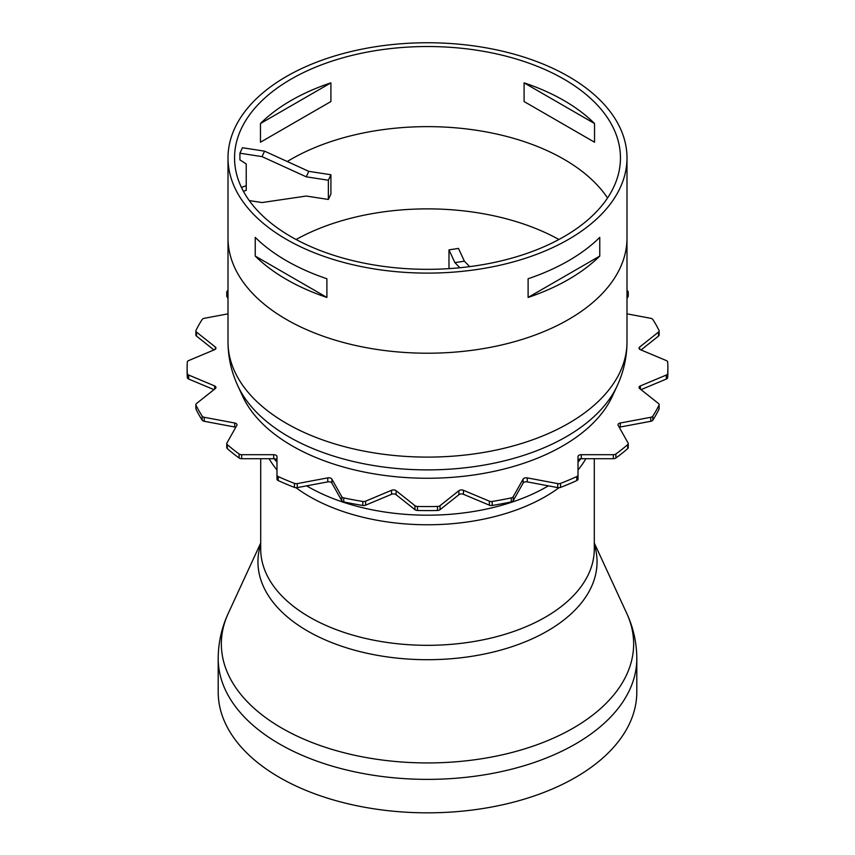 <?xml version="1.0" encoding="UTF-8"?>
<svg xmlns="http://www.w3.org/2000/svg" width="855" height="855" viewBox="0 0 855 855"><rect width="100%" height="100%" fill="white"/><g stroke="black" fill="none" stroke-linecap="round" stroke-linejoin="round"><path stroke-width="1.28" d="M469.694 266.632L464.383 261.181L458.462 248.41L448.982 249.874L454.913 262.645L464.383 261.181M454.913 262.645L459.872 267.754M448.982 268.641L448.982 249.874M264.558 151.153L308.783 171.342L330.906 174.762L330.906 193.989L328.363 199.461L328.363 180.234L306.25 176.814L262.025 156.625L264.558 151.153L242.446 147.733L239.913 153.205L239.913 159.874L246.229 163.936L246.229 190.355L243.397 191.296M306.25 176.814L308.783 171.342M328.363 180.234L330.906 174.762M249.243 200.572L262.025 202.55L306.25 196.041L328.363 199.461M241.847 188.282L242.446 186.989L246.229 185.727M262.025 156.625L239.913 153.205M286.436 319.481A199.493 115.179 0 0 0 503.841 344.447A199.493 115.179 0 0 0 626.993 238.032A199.493 115.179 0 0 1 503.841 344.447A199.493 115.179 0 0 1 286.436 319.481A199.493 115.179 0 0 1 228.007 238.032A199.493 115.179 0 0 0 286.436 319.481M287.269 161.52A192.952 111.407 180 0 1 607.552 197.986A192.952 111.407 0 0 0 287.269 161.52M599.761 256.072A199.493 115.179 180 0 1 528.112 297.444L528.112 278.751A199.493 115.179 0 0 0 599.761 237.38L599.761 256.072L528.112 297.444M326.888 297.444A199.493 115.179 180 0 1 286.436 279.425A199.493 115.179 180 0 1 255.239 256.072L255.239 237.38A199.493 115.179 0 0 0 286.436 260.732A199.493 115.179 0 0 0 326.888 278.751L326.888 297.444L255.239 256.072M260.465 123.526L260.465 142.219L330.906 101.542L330.906 82.85L260.465 123.526A192.952 111.407 180 0 1 291.063 100.516A192.952 111.407 180 0 1 330.906 82.85M524.094 82.85L524.094 101.542L594.535 142.219L594.535 123.526L524.094 82.85A192.952 111.407 180 0 1 563.937 100.516A192.952 111.407 180 0 1 594.535 123.526M286.436 239.368A199.493 115.179 180 0 1 228.007 157.929A199.493 115.179 180 0 1 427.5 42.75A199.493 115.179 180 0 1 626.993 157.929A199.493 115.179 180 0 1 503.841 264.334A199.493 115.179 180 0 1 286.436 239.368M291.063 236.696A192.952 111.407 180 0 1 234.548 157.929A192.952 111.407 180 0 1 427.5 46.523A192.952 111.407 180 0 1 620.452 157.929A192.952 111.407 180 0 1 501.34 260.85A192.952 111.407 180 0 1 291.063 236.696M558.903 239.507A189.254 109.269 0 0 0 296.097 239.507M279.5 777.441A209.304 120.844 0 0 0 507.603 803.636A209.304 120.844 0 0 0 636.804 691.994L636.804 658.532A209.304 120.844 0 0 1 575.501 743.978A209.304 120.844 0 0 1 279.5 743.978A209.304 120.844 0 0 1 218.196 658.532L218.196 691.994A209.304 120.844 0 0 0 279.5 777.441M240.437 390.97A191.317 110.455 0 0 0 427.5 478.255A191.317 110.455 0 0 0 614.563 390.97M626.993 313.849L650.762 318.317A3.27 1.892 180 0 1 652.814 319.449A240.373 138.777 180 0 1 659.013 330.458A3.27 1.892 180 0 1 659.13 330.96A3.27 1.892 180 0 1 658.51 332.071L639.658 347.045A3.27 1.892 0 0 0 639.038 348.156A3.27 1.892 0 0 0 640.384 349.684L666.323 360.564A3.27 1.892 180 0 1 667.67 362.018A240.373 138.777 180 0 1 667.873 367.8A240.373 138.777 180 0 1 667.67 373.582A3.27 1.892 180 0 1 666.323 375.035L640.384 385.915A3.27 1.892 0 0 0 639.038 387.443A3.27 1.892 0 0 0 639.658 388.555L658.51 403.528A3.27 1.892 180 0 1 659.13 404.639A3.27 1.892 180 0 1 659.013 405.142A240.373 138.777 180 0 1 652.814 416.15A3.27 1.892 180 0 1 650.762 417.293L620.27 423.011A3.27 1.892 0 0 0 618.005 424.807A3.27 1.892 0 0 0 618.165 425.384L628.072 442.997A3.27 1.892 180 0 1 628.233 443.574A3.27 1.892 180 0 1 627.688 444.621A240.373 138.777 180 0 1 615.91 453.984A3.27 1.892 180 0 1 613.345 454.7L581.282 454.7A3.27 1.892 0 0 0 578.012 456.591L578.012 475.102A3.27 1.892 180 0 1 576.772 476.577A240.373 138.777 180 0 1 560.559 483.374A3.27 1.892 180 0 1 557.738 483.599L527.246 477.881A3.27 1.892 0 0 0 523.121 479.099L513.214 496.702A3.27 1.892 180 0 1 511.247 497.888A240.373 138.777 180 0 1 492.181 501.458A3.27 1.892 180 0 1 489.381 501.169L463.442 490.289A3.27 1.892 0 0 0 458.879 490.706L440.026 505.679A3.27 1.892 180 0 1 437.525 506.459A240.373 138.777 180 0 1 417.475 506.459A3.27 1.892 180 0 1 414.974 505.679L396.122 490.706A3.27 1.892 0 0 0 391.558 490.289L365.619 501.169A3.27 1.892 180 0 1 362.819 501.458A240.373 138.777 180 0 1 343.753 497.888A3.27 1.892 180 0 1 341.786 496.702L331.879 479.099A3.27 1.892 0 0 0 327.754 477.881L297.262 483.599A3.27 1.892 180 0 1 294.441 483.374A240.373 138.777 180 0 1 278.228 476.577A3.27 1.892 180 0 1 276.988 475.102L276.988 456.591A3.27 1.892 0 0 0 273.718 454.7L241.655 454.7A3.27 1.892 180 0 1 239.09 453.984A240.373 138.777 180 0 1 227.312 444.621A3.27 1.892 180 0 1 226.767 443.574A3.27 1.892 180 0 1 226.928 442.997L236.835 425.384A3.27 1.892 0 0 0 236.995 424.807A3.27 1.892 0 0 0 234.73 423.011L204.238 417.293A3.27 1.892 180 0 1 202.186 416.15A240.373 138.777 180 0 1 195.987 405.142A3.27 1.892 180 0 1 195.87 404.639A3.27 1.892 180 0 1 196.49 403.528L215.342 388.555A3.27 1.892 0 0 0 215.962 387.443A3.27 1.892 0 0 0 214.616 385.915L188.677 375.035A3.27 1.892 180 0 1 187.331 373.582A240.373 138.777 180 0 1 187.127 367.8A240.373 138.777 180 0 1 187.331 362.018A3.27 1.892 180 0 1 188.677 360.564L214.616 349.684A3.27 1.892 0 0 0 215.962 348.156A3.27 1.892 0 0 0 215.342 347.045L196.49 332.071A3.27 1.892 180 0 1 195.87 330.96A3.27 1.892 180 0 1 195.987 330.458A240.373 138.777 180 0 1 202.186 319.449A3.27 1.892 180 0 1 204.238 318.317L228.007 313.849M213.964 349.962L196.49 336.079A3.27 1.892 180 0 1 195.87 334.968L195.87 330.96M213.964 389.645L188.677 379.043A3.27 1.892 180 0 1 187.331 377.589A240.373 138.777 180 0 1 187.127 371.807L187.127 367.8M235.745 427.329A3.27 1.892 0 0 0 234.73 427.019L204.238 421.291A3.27 1.892 180 0 1 202.186 420.158A240.373 138.777 180 0 1 195.987 409.15A3.27 1.892 180 0 1 195.87 408.647L195.87 404.639M276.988 460.589A3.27 1.892 0 0 0 273.718 458.708L241.655 458.708A3.27 1.892 180 0 1 239.09 457.991A240.373 138.777 180 0 1 227.312 448.629A3.27 1.892 180 0 1 226.767 447.582L226.767 443.574M276.988 475.102L276.988 479.099A3.27 1.892 180 0 0 278.228 480.585A240.373 138.777 180 0 0 294.441 487.382A3.27 1.892 180 0 0 297.262 487.607L327.754 481.889A3.27 1.892 0 0 1 331.879 483.096L341.786 500.709A3.27 1.892 180 0 0 343.753 501.896A240.373 138.777 180 0 0 362.819 505.465A3.27 1.892 180 0 0 365.619 505.177L391.558 494.297A3.27 1.892 0 0 1 396.122 494.714L414.974 509.687A3.27 1.892 180 0 0 417.475 510.467A240.373 138.777 180 0 0 437.525 510.467A3.27 1.892 180 0 0 440.026 509.687L458.879 494.714A3.27 1.892 0 0 1 463.442 494.297L489.381 505.177A3.27 1.892 180 0 0 492.181 505.465A240.373 138.777 180 0 0 511.247 501.896A3.27 1.892 180 0 0 513.214 500.709L523.121 483.096A3.27 1.892 0 0 1 527.246 481.889L557.738 487.607A3.27 1.892 180 0 0 560.559 487.382A240.373 138.777 180 0 0 576.772 480.585A3.27 1.892 180 0 0 578.012 479.099L578.012 475.102M628.233 443.574L628.233 447.582A3.27 1.892 180 0 1 627.688 448.629A240.373 138.777 180 0 1 615.91 457.991A3.27 1.892 180 0 1 613.345 458.708L581.282 458.708A3.27 1.892 0 0 0 578.012 460.589M659.13 404.639L659.13 408.647A3.27 1.892 180 0 1 659.013 409.15A240.373 138.777 180 0 1 652.814 420.158A3.27 1.892 180 0 1 650.762 421.291L620.27 427.019A3.27 1.892 0 0 0 619.255 427.329M667.873 367.8L667.873 371.807A240.373 138.777 180 0 1 667.67 377.589A3.27 1.892 180 0 1 666.323 379.043L641.036 389.645M659.13 330.96L659.13 334.968A3.27 1.892 180 0 1 658.51 336.079L641.036 349.962M626.993 290.379A240.373 138.777 180 0 1 627.688 290.978A3.27 1.892 180 0 1 628.233 292.025A3.27 1.892 180 0 1 628.072 292.613L626.993 294.526M628.233 292.025L628.233 296.033A3.27 1.892 180 0 1 628.072 296.61L626.993 298.534M228.007 294.526L226.928 292.613A3.27 1.892 180 0 1 226.767 292.025A3.27 1.892 180 0 1 227.312 290.978A240.373 138.777 180 0 1 228.007 290.379M228.007 298.534L226.928 296.61A3.27 1.892 180 0 1 226.767 296.033L226.767 292.025M260.711 543.01L228.296 613.281A206.151 119.016 0 0 0 281.733 728.075A206.151 119.016 0 0 0 573.267 728.075A206.151 119.016 0 0 0 626.704 613.281C633.363 627.656 636.729 642.736 636.804 658.532M260.711 544.218A169.557 97.887 0 0 0 307.608 631.033A169.557 97.887 0 0 0 547.392 631.033A169.557 97.887 0 0 0 594.289 544.218M260.711 458.708L260.711 549.028A166.789 96.294 0 0 0 309.563 617.118A166.789 96.294 0 0 0 545.437 617.118A166.789 96.294 0 0 0 594.289 549.028L594.289 458.708M295.98 487.692A166.789 96.294 0 0 0 309.563 496.563A166.789 96.294 0 0 0 545.437 496.563A166.789 96.294 0 0 0 559.02 487.692M578.012 469.972A166.789 96.294 0 0 0 585.857 458.708M269.143 458.708A166.789 96.294 0 0 0 276.988 469.972M306.635 485.854A169.162 97.662 0 0 0 307.886 486.581A169.162 97.662 0 0 0 547.115 486.581A169.162 97.662 0 0 0 548.365 485.854M578.012 462.095A169.162 97.662 0 0 0 580.866 458.718M274.134 458.718A169.162 97.662 0 0 0 276.988 462.095M242.628 396.228L237.776 385.712A196.34 113.352 0 0 0 288.669 436.691A196.34 113.352 0 0 0 566.331 436.691A196.34 113.352 0 0 0 617.225 385.712L612.372 396.228M237.776 385.712C231.342 371.818 228.082 357.219 228.007 341.925A199.493 115.179 0 0 0 286.436 423.364A199.493 115.179 0 0 0 568.564 423.364A199.493 115.179 0 0 0 626.993 341.925C626.918 357.219 623.658 371.818 617.225 385.712M196.49 332.071L196.49 336.079M215.342 347.045L215.342 349.268M187.331 373.582L187.331 377.589M188.677 375.035L188.677 379.043M214.616 385.915L214.616 389.132M195.987 405.142L195.987 409.15M202.186 416.15L202.186 420.158M204.238 417.293L204.238 421.291M234.73 423.011L234.73 427.019M227.312 444.621L227.312 448.629M239.09 453.984L239.09 457.991M241.655 454.7L241.655 458.708M273.718 454.7L273.718 458.708M278.228 476.577L278.228 480.585M294.441 483.374L294.441 487.382M297.262 483.599L297.262 487.607M327.754 477.881L327.754 481.889M331.879 479.099L331.879 483.096M341.786 496.702L341.786 500.709M343.753 497.888L343.753 501.896M362.819 501.458L362.819 505.465M365.619 501.169L365.619 505.177M391.558 490.289L391.558 494.297M396.122 490.706L396.122 494.714M414.974 505.679L414.974 509.687M417.475 506.459L417.475 510.467M437.525 506.459L437.525 510.467M440.026 505.679L440.026 509.687M458.879 490.706L458.879 494.714M463.442 490.289L463.442 494.297M489.381 501.169L489.381 505.177M492.181 501.458L492.181 505.465M511.247 497.888L511.247 501.896M513.214 496.702L513.214 500.709M523.121 479.099L523.121 483.096M527.246 477.881L527.246 481.889M557.738 483.599L557.738 487.607M560.559 483.374L560.559 487.382M576.772 476.577L576.772 480.585M581.282 454.7L581.282 458.708M613.345 454.7L613.345 458.708M615.91 453.984L615.91 457.991M627.688 444.621L627.688 448.629M620.27 423.011L620.27 427.019M650.762 417.293L650.762 421.291M652.814 416.15L652.814 420.158M659.013 405.142L659.013 409.15M640.384 385.915L640.384 389.132M666.323 375.035L666.323 379.043M667.67 373.582L667.67 377.589M639.658 347.045L639.658 349.268M658.51 332.071L658.51 336.079M628.072 292.613L628.072 296.61M226.928 292.613L226.928 296.61M228.007 157.929L228.007 341.925M626.993 157.929L626.993 341.925M228.296 613.281C221.637 627.656 218.271 642.736 218.196 658.532M594.289 543.01L626.704 613.281"/></g></svg>
